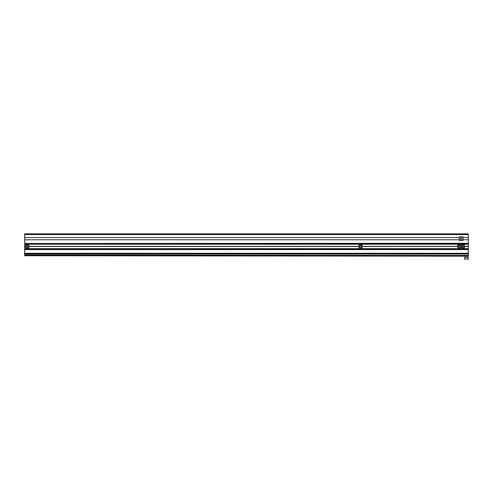 <?xml version="1.0" encoding="UTF-8"?>
<svg xmlns="http://www.w3.org/2000/svg" width="493" height="493" viewBox="0 0 493 493"><rect width="100%" height="100%" fill="white"/><g stroke="black" fill="none" stroke-linecap="round" stroke-linejoin="round"><path stroke-width="0.74" d="M468.35 234.588L468.35 233.848L24.668 233.848L24.668 234.588L468.35 234.588L468.35 243.48L24.668 243.48L468.35 243.296M24.668 234.588L24.668 239.777L459.279 239.777M25.414 246.364L24.668 246.364L25.414 246.438A1.849 1.849 0 0 1 27.263 244.59A1.849 1.849 0 0 1 29.118 246.438L358.725 246.438A1.849 1.849 0 0 1 360.58 244.59A1.849 1.849 0 0 1 362.429 246.438L457.424 246.438A1.849 1.849 0 0 1 459.279 244.59A1.849 1.849 0 0 1 461.128 246.438A1.849 1.849 0 0 1 462.982 244.59A1.849 1.849 0 0 1 464.831 246.438L468.35 246.438L468.35 243.48M29.112 246.512L358.725 246.512M29.112 246.364L358.725 246.364M362.429 246.364L457.424 246.364M362.429 246.512L457.424 246.512M24.668 249.587L468.35 249.587L468.35 254.031L24.668 254.031L24.668 246.438M24.668 246.512L25.414 246.512M464.831 246.364L468.35 246.364M24.668 246.364L24.668 243.48M24.668 248.663L468.35 248.663L468.35 246.438M464.831 246.512L468.35 246.512M24.668 237.552L459.279 237.552M462.982 237.552L468.35 237.552M462.982 239.777L468.35 239.777M24.668 239.777L24.668 243.296M468.35 248.663L468.35 249.403L24.668 249.403M464.831 246.438A1.849 1.849 0 0 1 462.982 248.293A1.849 1.849 0 0 1 461.128 246.438A1.849 1.849 0 0 1 459.279 248.293A1.849 1.849 0 0 1 457.424 246.438A1.849 1.849 0 0 1 459.279 244.59A1.849 1.849 0 0 1 461.128 246.438A1.849 1.849 0 0 1 462.982 244.59A1.849 1.849 0 0 1 464.831 246.438M462.982 247.338L462.2 246.888L462.2 245.995L462.982 245.545L463.759 245.995L463.759 246.888L462.982 247.338L463.722 246.87L463.722 246.013L462.982 245.588L462.237 246.013L462.237 246.87L462.982 247.295M459.279 247.338L458.496 246.888L458.496 245.995L459.279 245.545L460.055 245.995L460.055 246.888L459.279 247.338L460.018 246.87L460.018 246.013L459.279 245.588L458.533 246.013L458.533 246.87L459.279 247.295M360.58 245.545L361.357 245.995L361.357 246.888L360.58 247.338L359.798 246.888L359.798 245.995L360.58 245.545L359.835 246.013L359.835 246.87L360.58 247.295L361.32 246.87L361.32 246.013L360.58 245.588M362.429 246.438A1.849 1.849 0 0 1 360.58 248.293A1.849 1.849 0 0 1 358.725 246.438A1.849 1.849 0 0 0 360.58 248.293A1.849 1.849 0 0 0 362.429 246.438M29.118 246.438A1.849 1.849 0 0 1 27.263 248.293A1.849 1.849 0 0 1 25.414 246.438A1.849 1.849 0 0 1 27.263 244.59A1.849 1.849 0 0 1 29.118 246.438M27.263 247.338L26.486 246.888L26.486 245.995L27.263 245.545L28.039 245.995L28.039 246.888L27.263 247.338L28.002 246.87L28.002 246.013L27.263 245.588L26.523 246.013L26.523 246.87L27.263 247.295M460.215 238.661A0.912 0.912 0 0 1 461.128 237.755A0.912 0.912 0 0 1 462.04 238.661A0.912 0.912 0 0 1 461.128 239.573A0.912 0.912 0 0 1 460.215 238.661M459.279 236.813L459.279 240.516L462.982 240.516L462.982 236.813L459.279 236.813M24.668 237.478L24.668 235.771M24.668 237.49L24.668 248.145M468.332 254.031L468.332 256.187L24.65 255.719L24.656 248.145M24.65 255.719L468.332 256.187M464.622 257.74L464.622 257.297L468.325 257.297L468.325 259.152L464.622 259.145L464.622 257.74L466.477 257.297L468.325 257.74M24.668 244.22L468.35 244.22M24.668 253.291L468.35 253.291M461.238 246.438A1.738 1.738 0 0 0 462.982 248.182A1.738 1.738 0 0 0 464.72 246.438A1.738 1.738 0 0 0 462.982 244.701A1.738 1.738 0 0 0 461.238 246.438M457.535 246.438A1.738 1.738 0 0 0 459.279 248.182A1.738 1.738 0 0 0 461.017 246.438A1.738 1.738 0 0 0 459.279 244.701A1.738 1.738 0 0 0 457.535 246.438M362.318 246.438A1.738 1.738 0 0 0 360.58 244.701A1.738 1.738 0 0 0 358.836 246.438A1.738 1.738 0 0 0 360.58 248.182A1.738 1.738 0 0 0 362.318 246.438M25.525 246.438A1.738 1.738 0 0 0 27.263 248.182A1.738 1.738 0 0 0 29.007 246.438A1.738 1.738 0 0 0 27.263 244.701A1.738 1.738 0 0 0 25.525 246.438M24.65 254.98L468.332 255.448"/></g></svg>
